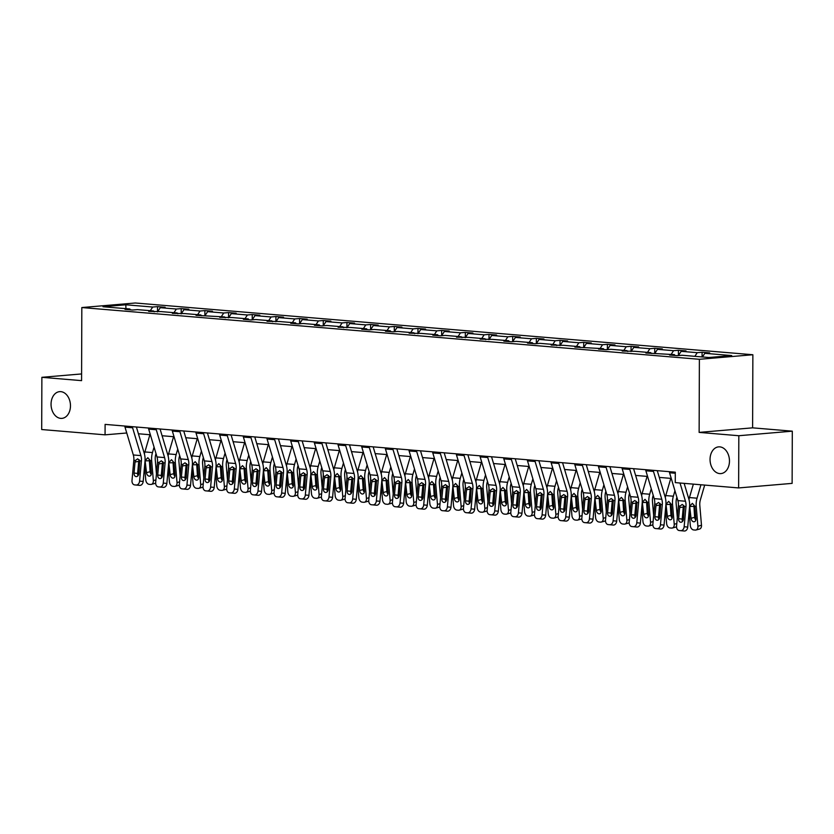 <?xml version="1.0" encoding="UTF-8"?>
<svg xmlns="http://www.w3.org/2000/svg" width="834" height="834" viewBox="0 0 834 834"><rect width="100%" height="100%" fill="white"/><g stroke="black" fill="none" stroke-linecap="round" stroke-linejoin="round"><path stroke-width="1.25" d="M70.473 405.824A13.417 9.685 85.1 0 1 61.904 418.376A13.417 9.685 85.1 0 1 51.051 404.198A13.417 9.685 85.1 0 1 59.621 391.646A13.417 9.685 85.1 0 1 70.473 405.824M729.469 461.046A13.417 9.685 85.1 0 1 720.889 473.597A13.417 9.685 85.1 0 1 710.047 459.419A13.417 9.685 85.1 0 1 718.616 446.868A13.417 9.685 85.1 0 1 729.469 461.046M752.862 354.742L135.306 302.992L81.826 307.548L699.382 359.298L752.862 354.742L752.612 427.842L699.132 432.398L738.82 435.723L792.3 431.168L752.612 427.842M792.3 431.168L792.123 483.376L738.632 487.932L738.82 435.723M81.596 373.934L41.877 377.312L41.7 429.531L105.063 434.837L126.758 432.992M150.287 310.696L152.695 307.037L157.532 306.631L157.511 311.885M125.934 308.653L125.83 304.785L152.695 307.037M157.501 311.916L160.284 307.673L165.122 307.266L157.532 306.631M160.284 307.673L176.37 309.028L181.207 308.611L181.197 313.865M181.176 313.897L183.96 309.664L188.797 309.247L181.207 308.611M183.96 309.664L200.045 311.009L204.883 310.592L204.872 315.857L207.635 311.645L212.472 311.228L204.883 310.592M207.635 311.645L223.72 312.99L228.568 312.583L228.547 317.837M228.526 317.869L231.31 313.626L236.158 313.219L228.568 312.583M231.31 313.626L247.396 314.981L252.243 314.564L252.222 319.818M252.202 319.849L254.985 315.617L259.833 315.2L252.243 314.564M254.985 315.617L271.071 316.962L275.918 316.545L275.898 321.809L278.66 317.598L283.508 317.181L275.918 316.545M278.66 317.598L294.746 318.942L299.594 318.536L299.573 323.79L302.335 319.578L307.183 319.172L299.594 318.536M302.335 319.578L318.432 320.934L323.269 320.517L323.248 325.771L326.011 321.57L330.858 321.153L323.269 320.517M326.011 321.57L342.107 322.914L346.944 322.497L346.923 327.762M346.913 327.783L349.696 323.55L354.533 323.133L346.944 322.497M349.696 323.55L365.782 324.895L370.619 324.489L370.609 329.743L373.371 325.531L378.209 325.124L370.619 324.489M373.371 325.531L389.457 326.876L394.294 326.469L394.284 331.724M394.263 331.755L397.047 327.512L401.884 327.105L394.294 326.469M397.047 327.512L413.132 328.867L417.98 328.45L417.959 333.715M417.938 333.736L420.722 329.503L425.559 329.086L417.98 328.45M420.722 329.503L436.808 330.848L441.655 330.441L441.634 335.695M441.613 335.716L444.397 331.484L449.245 331.077L441.655 330.441M444.397 331.484L460.483 332.829L465.33 332.422L465.309 337.676M465.289 337.707L468.072 333.464L472.92 333.058L465.33 332.422M468.072 333.464L484.158 334.82L489.005 334.403L488.985 339.657M488.964 339.688L491.747 335.456L496.595 335.039L489.005 334.403M491.747 335.456L507.843 336.8L512.681 336.394L512.66 341.648M512.649 341.669L515.422 337.436L520.27 337.03L512.681 336.394M515.422 337.436L531.519 338.781L536.356 338.375L536.335 343.629M536.325 343.66L539.108 339.417L543.945 339.011L536.356 338.375M539.108 339.417L555.194 340.772L560.031 340.355L560.01 345.61M560 345.641L562.783 341.408L567.62 340.991L560.031 340.355M562.783 341.408L578.869 342.753L583.706 342.347L583.696 347.601L586.458 343.389L591.296 342.983L583.706 342.347M586.458 343.389L602.544 344.734L607.381 344.327L607.371 349.582L610.134 345.37L614.971 344.963L607.381 344.327M610.134 345.37L626.219 346.725L631.067 346.308L631.046 351.562L633.809 347.361L638.656 346.944L631.067 346.308M633.809 347.361L649.894 348.706L654.742 348.289L654.721 353.553M654.7 353.574L657.484 349.342L662.332 348.925L654.742 348.289M657.484 349.342L673.57 350.687L678.417 350.28L678.396 355.534M678.376 355.565L681.159 351.322L686.007 350.916L678.417 350.28M681.159 351.322L697.245 352.678L702.092 352.261L702.072 356.931M702.436 356.962L704.834 353.314L709.682 352.897L702.092 352.261M704.834 353.314L731.699 355.565L708.869 357.505L682.004 355.253L677.156 355.67L669.566 355.034L674.414 354.617L645.891 353.043L650.739 352.636L634.643 351.281L622.216 351.062L627.064 350.645L610.968 349.3L606.13 349.717L598.541 349.081L603.378 348.664L574.866 347.09L579.703 346.683L563.617 345.328L551.191 345.109L556.028 344.692L539.942 343.347L535.094 343.764L527.515 343.128L532.353 342.711L516.267 341.367L511.419 341.773L503.83 341.137L508.677 340.731L492.592 339.386L480.155 339.157L485.002 338.75L468.916 337.395L456.479 337.176L461.327 336.759L445.241 335.414L440.394 335.821L432.804 335.185L437.652 334.778L421.556 333.433L409.129 333.204L413.966 332.797L397.881 331.442L393.043 331.859L385.454 331.223L390.291 330.806L374.205 329.461L369.368 329.868L361.779 329.232L366.616 328.825L350.53 327.481L338.104 327.251L342.941 326.845L326.855 325.489L322.007 325.906L314.428 325.27L319.266 324.853L303.18 323.509L298.332 323.915L290.743 323.279L295.59 322.873L279.505 321.528L267.068 321.298L271.915 320.892L255.829 319.537L250.982 319.954L243.392 319.318L248.24 318.901L232.144 317.556L219.717 317.337L224.565 316.92L196.042 315.346L200.879 314.939L184.794 313.584L172.367 313.365L177.204 312.948L161.118 311.603L148.692 311.384L153.529 310.967L137.443 309.623L132.596 310.029L125.017 309.393L129.854 308.987L102.989 306.735L125.83 304.785M738.632 487.932L675.269 482.615L675.311 472.18L105.105 424.391L105.063 434.837M154.165 311.843L153.529 310.967M173.962 312.677L176.37 309.028M177.84 313.824L177.204 312.948M197.648 314.668L200.045 311.009M201.526 315.805L200.879 314.939M221.323 316.649L223.72 312.99M225.201 317.796L224.565 316.92M244.998 318.63L247.396 314.981M248.876 319.776L248.24 318.901M268.673 320.621L271.071 316.962M272.551 321.757L271.915 320.892M292.348 322.602L294.746 318.942M296.226 323.748L295.59 322.873M316.023 324.582L318.432 320.934M319.902 325.729L319.266 324.853M339.699 326.574L342.107 322.914M343.577 327.71L342.941 326.845M363.374 328.554L365.782 324.895M367.252 329.691L366.616 328.825M387.059 330.535L389.457 326.876M390.938 331.682L390.291 330.806M410.735 332.526L413.132 328.867M414.613 333.663L413.966 332.797M434.41 334.507L436.808 330.848M438.288 335.643L437.652 334.778M458.085 336.488L460.483 332.829M461.963 337.634L461.327 336.759M481.76 338.468L484.158 334.82M485.638 339.615L485.002 338.75M505.435 340.46L507.843 336.8M509.313 341.596L508.677 340.731M529.11 342.44L531.519 338.781M532.989 343.587L532.353 342.711M552.786 344.421L555.194 340.772M556.664 345.568L556.028 344.692M576.461 346.412L578.869 342.753M580.339 347.549L579.703 346.683M600.146 348.393L602.544 344.734M604.024 349.54L603.378 348.664M623.822 350.374L626.219 346.725M627.7 351.521L627.064 350.645M647.497 352.365L649.894 348.706M651.375 353.501L650.739 352.636M671.172 354.346L673.57 350.687M675.05 355.493L674.414 354.617M694.847 356.327L697.245 352.678M41.877 377.312L81.576 380.638L81.826 307.548M699.132 432.398L699.382 359.298M138.413 433.763L150.37 434.764M162.088 435.744L174.045 436.745M185.763 437.725L197.721 438.736M209.438 439.716L221.396 440.717M233.113 441.697L245.071 442.698M256.799 443.678L268.746 444.678M280.474 445.669L292.432 446.67M304.149 447.649L316.107 448.65M327.825 449.63L339.782 450.631M351.5 451.621L363.457 452.622M375.175 453.602L387.132 454.603M398.85 455.583L410.808 456.584M422.525 457.574L434.483 458.575M446.2 459.555L458.158 460.556M469.886 461.536L481.844 462.536M493.561 463.527L505.519 464.528M517.236 465.508L529.194 466.508M540.912 467.488L552.869 468.489M564.587 469.479L576.544 470.48M588.262 471.46L600.219 472.461M611.937 473.441L623.895 474.442M635.612 475.432L647.57 476.433M659.298 477.413L671.255 478.414M130.49 309.852L129.854 308.987M680.023 483.022L685.465 501.234A10.477 7.204 -85.2 0 1 685.965 506.592L684.151 526.734L687.727 527.088A4.191 3.044 95.6 0 1 684.318 531.008L680.732 530.653A4.191 3.044 -84.4 0 0 684.151 526.734M684.151 483.366L688.801 498.909A15.721 10.8 -85.2 0 1 689.551 506.936L687.727 527.088M669.306 471.679A7.339 5.035 94.8 0 0 669.566 472.763L677.875 500.598A10.477 7.204 -85.2 0 1 678.376 505.957L676.562 526.098A4.191 3.044 -84.4 0 0 679.189 530.528A4.191 3.044 -84.4 0 0 679.22 530.528L680.732 530.653M683.755 505.321L683.265 507.051L679.606 507.614L678.605 518.696L682.191 519.05L683.265 507.051M679.22 530.528L682.806 530.883A4.191 3.044 95.6 0 1 682.775 530.872L684.318 531.008M679.189 530.528L682.775 530.872A4.191 3.044 95.6 0 1 682.744 530.872M682.191 519.05A3.357 2.439 -84.4 0 0 682.608 521.323M679.606 507.614L680.012 506.092L682.222 504.445L684.328 506.447L683.463 519.102A3.357 2.439 95.6 0 1 680.732 522.24A3.357 2.439 95.6 0 1 680.711 522.24A3.357 2.439 95.6 0 1 678.605 518.696M689.134 511.576L690.312 525.587A4.191 2.961 -105 0 0 693.7 529.955L695.212 530.08A4.191 2.961 -105 0 0 695.952 530.017A4.191 2.961 -105 0 0 697.902 526.223L701.488 525.264A4.191 2.961 75 0 1 699.538 529.058L695.952 530.017M693.356 484.137L689.447 497.564A15.721 10.8 94.8 0 0 688.967 499.535M700.946 484.773L697.036 498.2A15.721 10.8 94.8 0 0 696.223 506.374L697.902 526.223M704.678 485.086L700.351 499.962A10.477 7.204 94.8 0 0 699.809 505.414L701.488 525.264M690.041 505.852L692.366 503.329L694.816 506.248L695.91 518.696A3.357 2.366 75 0 1 694.347 521.74A3.357 2.366 75 0 1 693.763 521.792A3.357 2.366 75 0 1 691.052 518.289L689.624 505.821M693.857 504.914L694.639 517.33A3.357 2.366 -105 0 0 695.817 520.03M653.22 470.324A7.339 5.035 94.8 0 0 653.47 471.418L661.789 499.253A10.477 7.204 -85.2 0 1 662.29 504.601L660.476 524.753L664.052 525.097A4.191 3.044 95.6 0 1 660.643 529.017L657.056 528.673A4.191 3.044 -84.4 0 0 660.476 524.753M657.275 470.668L665.125 496.918A15.721 10.8 -85.2 0 1 665.876 504.956L664.052 525.097M645.631 469.688A7.339 5.035 94.8 0 0 645.891 470.783L654.2 498.617A10.477 7.204 -85.2 0 1 654.7 503.965L652.886 524.117A4.191 3.044 -84.4 0 0 655.514 528.537A4.191 3.044 -84.4 0 0 655.545 528.548L657.056 528.673M660.08 503.329L659.59 505.06L655.931 505.633L654.93 516.715L658.506 517.07L659.59 505.06M659.069 528.892A4.191 3.044 95.6 0 0 659.1 528.892L659.121 528.892A4.191 3.044 95.6 0 1 659.1 528.892L660.643 529.017M658.506 517.07A3.357 2.439 -84.4 0 0 658.933 519.342M655.931 505.633L656.337 504.101L658.547 502.464L660.653 504.466L659.788 517.122A3.357 2.439 95.6 0 1 657.056 520.26A3.357 2.439 95.6 0 1 657.025 520.26A3.357 2.439 95.6 0 1 654.93 516.715M629.545 468.343A7.339 5.035 94.8 0 0 629.795 469.427L638.114 497.262A10.477 7.204 -85.2 0 1 638.615 502.621L636.79 522.772L640.376 523.116A4.191 3.044 95.6 0 1 636.967 527.036L633.381 526.692A4.191 3.044 -84.4 0 0 636.79 522.772M633.6 468.687L641.44 494.937A15.721 10.8 -85.2 0 1 642.201 502.965L640.376 523.116M621.956 467.707A7.339 5.035 94.8 0 0 622.206 468.791L630.525 496.626A10.477 7.204 -85.2 0 1 631.025 501.985L629.211 522.136A4.191 3.044 -84.4 0 0 631.838 526.556A4.191 3.044 -84.4 0 0 631.87 526.556L633.381 526.692M636.405 501.349L635.915 503.079L632.255 503.653L631.255 514.734L634.83 515.078L635.915 503.079M635.445 526.911A4.191 3.044 95.6 0 1 635.414 526.911L636.967 527.036M634.83 515.078A3.357 2.439 -84.4 0 0 635.247 517.361M632.255 503.653L632.662 502.12L634.872 500.483L636.978 502.485L636.113 515.141A3.357 2.439 95.6 0 1 633.381 518.279A3.357 2.439 95.6 0 1 633.35 518.268A3.357 2.439 95.6 0 1 631.255 514.734M665.459 509.595L666.637 523.596A4.191 2.961 -105 0 0 670.025 527.964L671.537 528.089A4.191 2.961 -105 0 0 672.277 528.026A4.191 2.961 -105 0 0 674.226 524.232L676.791 523.554M670.776 478.372L665.772 495.584A15.721 10.8 94.8 0 0 665.292 497.544M674.946 490.778L673.361 496.22A15.721 10.8 94.8 0 0 672.548 504.382L674.226 524.232M676.885 497.272L676.676 497.981A10.477 7.204 94.8 0 0 676.134 503.423L677.333 517.549M666.366 503.872L668.691 501.349L671.141 504.268L672.235 516.715A3.357 2.366 75 0 1 670.672 519.749A3.357 2.366 75 0 1 670.088 519.801A3.357 2.366 75 0 1 667.377 516.309L665.949 503.83M676.541 526.754A4.191 2.961 75 0 1 675.863 527.067L672.277 528.026M670.182 502.923L670.963 515.349A3.357 2.366 -105 0 0 672.141 518.039M641.773 507.614L642.962 521.615A4.191 2.961 -105 0 0 646.35 525.983L647.862 526.108A4.191 2.961 -105 0 0 648.602 526.046A4.191 2.961 -105 0 0 650.551 522.251L653.116 521.563M647.101 476.391L642.097 493.603A15.721 10.8 94.8 0 0 641.617 495.563M651.271 488.787L649.686 494.239A15.721 10.8 94.8 0 0 648.873 502.402L650.551 522.251M653.21 495.281L653.001 496.001A10.477 7.204 94.8 0 0 652.459 501.442L653.658 515.568M642.691 501.88L645.016 499.358L647.465 502.287L648.56 514.734A3.357 2.366 75 0 1 646.996 517.768A3.357 2.366 75 0 1 646.413 517.82A3.357 2.366 75 0 1 643.702 514.328L642.274 501.849M652.866 524.774A4.191 2.961 75 0 1 652.188 525.086L648.602 526.046M646.506 500.942L647.288 513.369A3.357 2.366 -105 0 0 648.466 516.058M605.87 466.362A7.339 5.035 94.8 0 0 606.12 467.447L614.439 495.281A10.477 7.204 -85.2 0 1 614.939 500.64L613.115 520.781L616.701 521.135A4.191 3.044 95.6 0 1 613.292 525.055L609.706 524.701A4.191 3.044 -84.4 0 0 613.115 520.781M609.925 466.696L617.765 492.957A15.721 10.8 -85.2 0 1 618.515 500.984L616.701 521.135M598.28 465.726A7.339 5.035 94.8 0 0 598.531 466.811L606.85 494.645A10.477 7.204 -85.2 0 1 607.35 500.004L605.526 520.145A4.191 3.044 -84.4 0 0 608.163 524.576A4.191 3.044 -84.4 0 0 608.184 524.576L609.706 524.701M612.729 499.368L612.239 501.098L608.57 501.661L607.579 512.743L611.155 513.098L612.239 501.098M608.184 524.576L613.292 525.055M611.155 513.098A3.357 2.439 -84.4 0 0 611.572 515.37M608.57 501.661L608.987 500.139L611.197 498.492L613.303 500.504L612.427 513.15A3.357 2.439 95.6 0 1 609.706 516.288A3.357 2.439 95.6 0 1 609.675 516.288A3.357 2.439 95.6 0 1 607.579 512.743M618.098 505.623L619.287 519.634A4.191 2.961 -105 0 0 622.675 524.002L624.186 524.127A4.191 2.961 -105 0 0 624.927 524.065A4.191 2.961 -105 0 0 626.876 520.27L629.441 519.582M623.425 474.41L618.421 491.612A15.721 10.8 94.8 0 0 617.942 493.582M627.585 486.806L626 492.248A15.721 10.8 94.8 0 0 625.198 500.421L626.876 520.27M629.534 493.301L629.326 494.009A10.477 7.204 94.8 0 0 628.784 499.462L629.983 513.588M619.016 499.9L621.34 497.377L623.79 500.296L624.885 512.754A3.357 2.366 75 0 1 623.321 515.787A3.357 2.366 75 0 1 622.737 515.839A3.357 2.366 75 0 1 620.027 512.337L618.599 499.868M629.18 522.782A4.191 2.961 75 0 1 628.513 523.106L624.927 524.065M622.831 498.961L623.613 511.378A3.357 2.366 -105 0 0 624.781 514.078M582.195 464.371A7.339 5.035 94.8 0 0 582.445 465.466L590.764 493.301A10.477 7.204 -85.2 0 1 591.264 498.649L589.44 518.8L593.026 519.144A4.191 3.044 95.6 0 1 589.617 523.064L586.031 522.72A4.191 3.044 -84.4 0 0 589.44 518.8M586.25 464.715L594.089 490.965A15.721 10.8 -85.2 0 1 594.84 499.003L593.026 519.144M574.605 463.735A7.339 5.035 94.8 0 0 574.855 464.83L583.174 492.665A10.477 7.204 -85.2 0 1 583.675 498.013L581.851 518.164A4.191 3.044 -84.4 0 0 584.478 522.584A4.191 3.044 -84.4 0 0 584.509 522.595L586.031 522.72M589.054 497.377L588.564 499.107L584.895 499.681L583.894 510.762L587.48 511.117L588.564 499.107M584.509 522.595L588.095 522.939A4.191 3.044 95.6 0 1 588.064 522.939L589.617 523.064M584.478 522.584L588.064 522.939A4.191 3.044 95.6 0 1 588.033 522.939M587.48 511.117A3.357 2.439 -84.4 0 0 587.897 513.39M584.895 499.681L585.312 498.148L587.522 496.511L589.628 498.513L588.752 511.169A3.357 2.439 95.6 0 1 586.021 514.307A3.357 2.439 95.6 0 1 586 514.307A3.357 2.439 95.6 0 1 583.894 510.762M594.423 503.642L595.612 517.643A4.191 2.961 -105 0 0 598.989 522.011L600.511 522.136A4.191 2.961 -105 0 0 601.241 522.074A4.191 2.961 -105 0 0 603.201 518.279L605.765 517.601M599.75 472.419L594.736 489.631A15.721 10.8 94.8 0 0 594.267 491.591M603.91 484.825L602.325 490.267A15.721 10.8 94.8 0 0 601.523 498.43L603.201 518.279M605.849 491.32L605.651 492.029A10.477 7.204 94.8 0 0 605.109 497.471L606.297 511.596M595.34 497.919L597.665 495.396L600.115 498.315L601.21 510.762A3.357 2.366 75 0 1 599.646 513.796A3.357 2.366 75 0 1 599.052 513.848A3.357 2.366 75 0 1 596.352 510.356L594.913 497.877M605.505 520.802A4.191 2.961 75 0 1 604.838 521.114L601.241 522.074M599.156 496.97L599.938 509.397A3.357 2.366 -105 0 0 601.106 512.086M558.519 462.39A7.339 5.035 94.8 0 0 558.77 463.475L567.078 491.309A10.477 7.204 -85.2 0 1 567.589 496.668L565.765 516.819L569.351 517.163A4.191 3.044 95.6 0 1 565.932 521.083L562.356 520.739A4.191 3.044 -84.4 0 0 565.765 516.819M562.575 462.734L570.414 488.985A15.721 10.8 -85.2 0 1 571.165 497.022L569.351 517.163M550.93 461.755A7.339 5.035 94.8 0 0 551.18 462.839L559.499 490.673A10.477 7.204 -85.2 0 1 560 496.032L558.175 516.183A4.191 3.044 -84.4 0 0 560.802 520.604A4.191 3.044 -84.4 0 0 560.834 520.604L562.356 520.739M565.379 495.396L564.889 497.127L561.219 497.7L560.219 508.782L563.805 509.126L564.889 497.127M564.357 520.948A4.191 3.044 95.6 0 0 564.389 520.958L564.42 520.958A4.191 3.044 95.6 0 1 564.389 520.958L565.932 521.083M563.805 509.126A3.357 2.439 -84.4 0 0 564.222 511.409M561.219 497.7L561.626 496.167L563.847 494.531L565.952 496.532L565.077 509.188A3.357 2.439 95.6 0 1 562.345 512.326A3.357 2.439 95.6 0 1 562.324 512.316A3.357 2.439 95.6 0 1 560.219 508.782M570.748 501.661L571.936 515.662A4.191 2.961 -105 0 0 575.314 520.03L576.836 520.155A4.191 2.961 -105 0 0 577.566 520.093A4.191 2.961 -105 0 0 579.526 516.298L582.08 515.61M576.075 470.439L571.061 487.65A15.721 10.8 94.8 0 0 570.592 489.61M580.235 482.834L578.65 488.286A15.721 10.8 94.8 0 0 577.847 496.449L579.526 516.298M582.174 489.339L581.965 490.048A10.477 7.204 94.8 0 0 581.434 495.49L582.622 509.616M571.665 495.928L573.99 493.405L576.44 496.334L577.535 508.782A3.357 2.366 75 0 1 575.971 511.815A3.357 2.366 75 0 1 575.377 511.868A3.357 2.366 75 0 1 572.677 508.375L571.238 495.896M581.83 518.821A4.191 2.961 75 0 1 581.152 519.134L577.566 520.093M575.481 494.989L576.263 507.416A3.357 2.366 -105 0 0 577.43 510.106M534.844 460.41A7.339 5.035 94.8 0 0 535.094 461.494L543.403 489.329A10.477 7.204 -85.2 0 1 543.904 494.687L542.09 514.828L545.676 515.183A4.191 3.044 95.6 0 1 542.256 519.102L538.681 518.748A4.191 3.044 -84.4 0 0 542.09 514.828M538.9 460.743L546.739 487.004A15.721 10.8 -85.2 0 1 547.49 495.031L545.676 515.183M527.255 459.774A7.339 5.035 94.8 0 0 527.505 460.858L535.814 488.693A10.477 7.204 -85.2 0 1 536.325 494.051L534.5 514.192A4.191 3.044 -84.4 0 0 537.127 518.623A4.191 3.044 -84.4 0 0 537.159 518.623L538.681 518.748M541.693 493.415L541.214 495.146L537.544 495.709L536.543 506.791L540.13 507.145L541.214 495.146M540.745 518.977A4.191 3.044 95.6 0 1 540.713 518.967L542.256 519.102M540.13 507.145A3.357 2.439 -84.4 0 0 540.547 509.418M537.544 495.709L537.951 494.187L540.171 492.54L542.277 494.552L541.402 507.197A3.357 2.439 95.6 0 1 538.67 510.335A3.357 2.439 95.6 0 1 538.649 510.335A3.357 2.439 95.6 0 1 536.543 506.791M547.073 499.67L548.261 513.681A4.191 2.961 -105 0 0 551.639 518.05L553.161 518.175A4.191 2.961 -105 0 0 553.891 518.112A4.191 2.961 -105 0 0 555.851 514.317L558.405 513.629M552.389 468.458L547.385 485.659A15.721 10.8 94.8 0 0 546.916 487.629M556.559 480.853L554.975 486.295A15.721 10.8 94.8 0 0 554.162 494.468L555.851 514.317M558.499 487.348L558.29 488.057A10.477 7.204 94.8 0 0 557.758 493.509L558.947 507.635M547.99 493.947L550.304 491.424L552.754 494.343L553.849 506.801A3.357 2.366 75 0 1 552.296 509.835A3.357 2.366 75 0 1 551.701 509.887A3.357 2.366 75 0 1 549.001 506.394L547.563 493.916M558.154 516.83A4.191 2.961 75 0 1 557.477 517.153L553.891 518.112M551.795 493.009L552.588 505.425A3.357 2.366 -105 0 0 553.755 508.125M511.159 458.419A7.339 5.035 94.8 0 0 511.419 459.513L519.728 487.348A10.477 7.204 -85.2 0 1 520.228 492.696L518.414 512.847L522.001 513.191A4.191 3.044 95.6 0 1 518.581 517.111L515.005 516.767A4.191 3.044 -84.4 0 0 518.414 512.847M515.224 458.763L523.064 485.013A15.721 10.8 -85.2 0 1 523.815 493.05L522.001 513.191M503.58 457.783A7.339 5.035 94.8 0 0 503.83 458.877L512.139 486.712A10.477 7.204 -85.2 0 1 512.639 492.06L510.825 512.212A4.191 3.044 -84.4 0 0 513.452 516.642A4.191 3.044 -84.4 0 0 513.483 516.642L515.005 516.767M518.018 491.424L517.539 493.155L513.869 493.728L512.868 504.81L516.454 505.164L517.539 493.155M513.483 516.642L518.581 517.111M517.07 516.986A4.191 3.044 95.6 0 1 517.038 516.986A4.191 3.044 95.6 0 1 517.007 516.986L513.452 516.642M516.454 505.164A3.357 2.439 -84.4 0 0 516.871 507.437M513.869 493.728L514.276 492.206L516.496 490.559L518.602 492.56L517.726 505.216A3.357 2.439 95.6 0 1 514.995 508.354A3.357 2.439 95.6 0 1 514.974 508.354A3.357 2.439 95.6 0 1 512.868 504.81M523.398 497.689L524.576 511.69A4.191 2.961 -105 0 0 527.964 516.058L529.486 516.194A4.191 2.961 -105 0 0 530.216 516.121A4.191 2.961 -105 0 0 532.165 512.326L534.73 511.649M528.714 466.467L523.71 483.678A15.721 10.8 94.8 0 0 523.241 485.638M532.884 478.872L531.3 484.314A15.721 10.8 94.8 0 0 530.487 492.477L532.165 512.326M534.823 485.367L534.615 486.076A10.477 7.204 94.8 0 0 534.073 491.518L535.272 505.644M524.315 491.966L526.629 489.443L529.079 492.362L530.174 504.81A3.357 2.366 75 0 1 528.62 507.843A3.357 2.366 75 0 1 528.026 507.896A3.357 2.366 75 0 1 525.316 504.403L523.888 491.924M534.479 514.849A4.191 2.961 75 0 1 533.802 515.162L530.216 516.121M528.12 491.017L528.912 503.444A3.357 2.366 -105 0 0 530.08 506.134M487.483 456.438A7.339 5.035 94.8 0 0 487.744 457.532L496.053 485.357A10.477 7.204 -85.2 0 1 496.553 490.715L494.739 510.867L498.315 511.211A4.191 3.044 95.6 0 1 494.906 515.131L491.32 514.787A4.191 3.044 -84.4 0 0 494.739 510.867M491.539 456.782L499.389 483.032A15.721 10.8 -85.2 0 1 500.139 491.07L498.315 511.211M479.894 455.802A7.339 5.035 94.8 0 0 480.155 456.896L488.463 484.721A10.477 7.204 -85.2 0 1 488.964 490.079L487.15 510.231A4.191 3.044 -84.4 0 0 489.777 514.651A4.191 3.044 -84.4 0 0 489.808 514.651L491.32 514.787M494.343 489.443L493.864 491.174L490.194 491.747L489.193 502.829L492.779 503.173L493.864 491.174M489.808 514.651L494.906 515.131M492.779 503.173A3.357 2.439 -84.4 0 0 493.196 505.456M490.194 491.747L490.601 490.215L492.821 488.578L494.916 490.58L494.051 503.236A3.357 2.439 95.6 0 1 491.32 506.374A3.357 2.439 95.6 0 1 491.299 506.363A3.357 2.439 95.6 0 1 489.193 502.829M499.722 495.709L500.9 509.71A4.191 2.961 -105 0 0 504.289 514.078L505.8 514.203A4.191 2.961 -105 0 0 506.54 514.14A4.191 2.961 -105 0 0 508.49 510.345L511.054 509.657M505.039 464.486L500.035 481.698A15.721 10.8 94.8 0 0 499.566 483.657M509.209 476.881L507.625 482.333A15.721 10.8 94.8 0 0 506.811 490.496L508.49 510.345M511.148 483.386L510.94 484.095A10.477 7.204 94.8 0 0 510.398 489.537L511.596 503.663M500.629 489.975L502.954 487.452L505.404 490.382L506.499 502.829A3.357 2.366 75 0 1 504.935 505.863A3.357 2.366 75 0 1 504.351 505.915A3.357 2.366 75 0 1 501.641 502.422L500.212 489.944M510.804 512.868A4.191 2.961 75 0 1 510.127 513.181L506.54 514.14M504.445 489.037L505.227 501.463A3.357 2.366 -105 0 0 506.405 504.153M463.808 454.457A7.339 5.035 94.8 0 0 464.058 455.541L472.378 483.376A10.477 7.204 -85.2 0 1 472.878 488.734L471.064 508.876L474.64 509.23A4.191 3.044 95.6 0 1 471.231 513.15L467.645 512.795A4.191 3.044 -84.4 0 0 471.064 508.876M467.864 454.791L475.714 481.051A15.721 10.8 -85.2 0 1 476.464 489.078L474.64 509.23M456.219 453.821A7.339 5.035 94.8 0 0 456.479 454.905L464.788 482.74A10.477 7.204 -85.2 0 1 465.289 488.099L463.475 508.24A4.191 3.044 -84.4 0 0 466.102 512.67A4.191 3.044 -84.4 0 0 466.133 512.67L467.645 512.795M470.668 487.463L470.178 489.193L466.519 489.756L465.518 500.838L469.104 501.192L470.178 489.193M466.133 512.67L469.709 513.025A4.191 3.044 95.6 0 1 469.688 513.014L471.231 513.15M466.102 512.67L469.688 513.014A4.191 3.044 95.6 0 1 469.657 513.014M469.104 501.192A3.357 2.439 -84.4 0 0 469.521 503.475M466.519 489.756L466.925 488.234L469.135 486.587L471.241 488.599L470.376 501.244A3.357 2.439 95.6 0 1 467.645 504.382A3.357 2.439 95.6 0 1 467.624 504.382A3.357 2.439 95.6 0 1 465.518 500.838M440.133 452.466A7.339 5.035 94.8 0 0 440.383 453.56L448.702 481.395A10.477 7.204 -85.2 0 1 449.203 486.743L447.389 506.895L450.965 507.239A4.191 3.044 95.6 0 1 447.556 511.169L443.969 510.815A4.191 3.044 -84.4 0 0 447.389 506.895M444.188 452.81L452.028 479.06A15.721 10.8 -85.2 0 1 452.789 487.098L450.965 507.239M432.544 451.83A7.339 5.035 94.8 0 0 432.794 452.925L441.113 480.759A10.477 7.204 -85.2 0 1 441.613 486.107L439.799 506.259A4.191 3.044 -84.4 0 0 442.427 510.689A4.191 3.044 -84.4 0 0 442.458 510.689L443.969 510.815M446.993 485.471L446.503 487.202L442.844 487.775L441.843 498.857L445.419 499.212L446.503 487.202M446.034 511.034A4.191 3.044 95.6 0 1 446.002 511.034L447.556 511.169M445.419 499.212A3.357 2.439 -84.4 0 0 445.836 501.484M442.844 487.775L443.25 486.253L445.46 484.606L447.566 486.608L446.701 499.264A3.357 2.439 95.6 0 1 443.969 502.402A3.357 2.439 95.6 0 1 443.938 502.402A3.357 2.439 95.6 0 1 441.843 498.857M416.458 450.485A7.339 5.035 94.8 0 0 416.708 451.58L425.027 479.404A10.477 7.204 -85.2 0 1 425.528 484.762L423.703 504.914L427.289 505.258A4.191 3.044 95.6 0 1 423.881 509.178L420.294 508.834A4.191 3.044 -84.4 0 0 423.703 504.914M420.513 450.829L428.353 477.079A15.721 10.8 -85.2 0 1 429.114 485.117L427.289 505.258M408.868 449.849A7.339 5.035 94.8 0 0 409.119 450.944L417.438 478.768A10.477 7.204 -85.2 0 1 417.938 484.127L416.124 504.278A4.191 3.044 -84.4 0 0 418.751 508.698A4.191 3.044 -84.4 0 0 418.783 508.698L420.294 508.834M423.318 483.491L422.828 485.221L419.168 485.795L418.168 496.876L421.743 497.22L422.828 485.221M422.358 509.053A4.191 3.044 95.6 0 1 422.327 509.053L423.881 509.178M421.743 497.22A3.357 2.439 -84.4 0 0 422.16 499.503M419.168 485.795L419.575 484.262L421.785 482.625L423.891 484.627L423.015 497.283A3.357 2.439 95.6 0 1 420.294 500.421A3.357 2.439 95.6 0 1 420.263 500.41A3.357 2.439 95.6 0 1 418.168 496.876M392.783 448.504A7.339 5.035 94.8 0 0 393.033 449.589L401.352 477.423A10.477 7.204 -85.2 0 1 401.852 482.782L400.028 502.923L403.614 503.277A4.191 3.044 95.6 0 1 400.205 507.197L396.619 506.843A4.191 3.044 -84.4 0 0 400.028 502.923M396.838 448.838L404.678 475.099A15.721 10.8 -85.2 0 1 405.428 483.126L403.614 503.277M385.193 447.868A7.339 5.035 94.8 0 0 385.444 448.953L393.763 476.787A10.477 7.204 -85.2 0 1 394.263 482.146L392.439 502.287A4.191 3.044 -84.4 0 0 395.076 506.718A4.191 3.044 -84.4 0 0 395.097 506.718L396.619 506.843M399.642 481.51L399.152 483.24L395.483 483.814L394.482 494.885L398.068 495.24L399.152 483.24M395.097 506.718L400.205 507.197M398.068 495.24A3.357 2.439 -84.4 0 0 398.485 497.523M395.483 483.814L395.9 482.281L398.11 480.634L400.216 482.646L399.34 495.302A3.357 2.439 95.6 0 1 396.609 498.43A3.357 2.439 95.6 0 1 396.588 498.43A3.357 2.439 95.6 0 1 394.482 494.885M369.108 446.513A7.339 5.035 94.8 0 0 369.358 447.608L377.666 475.443A10.477 7.204 -85.2 0 1 378.177 480.791L376.353 500.942L379.939 501.286A4.191 3.044 95.6 0 1 376.53 505.216L372.944 504.862A4.191 3.044 -84.4 0 0 376.353 500.942M373.163 446.857L381.002 473.107A15.721 10.8 -85.2 0 1 381.753 481.145L379.939 501.286M361.518 445.877A7.339 5.035 94.8 0 0 361.768 446.972L370.087 474.807A10.477 7.204 -85.2 0 1 370.588 480.155L368.764 500.306A4.191 3.044 -84.4 0 0 371.391 504.737A4.191 3.044 -84.4 0 0 371.422 504.737L372.944 504.862M375.967 479.519L375.477 481.249L371.808 481.823L370.807 492.904L374.393 493.259L375.477 481.249M371.422 504.737L375.008 505.081A4.191 3.044 95.6 0 1 374.977 505.081L376.53 505.216M371.391 504.737L374.977 505.081A4.191 3.044 95.6 0 1 374.946 505.081M374.393 493.259A3.357 2.439 -84.4 0 0 374.81 495.532M371.808 481.823L372.225 480.301L374.435 478.653L376.541 480.655L375.665 493.311A3.357 2.439 95.6 0 1 372.934 496.449A3.357 2.439 95.6 0 1 372.913 496.449A3.357 2.439 95.6 0 1 370.807 492.904M345.432 444.532A7.339 5.035 94.8 0 0 345.683 445.627L353.991 473.451A10.477 7.204 -85.2 0 1 354.502 478.81L352.678 498.961L356.264 499.305A4.191 3.044 95.6 0 1 352.845 503.225L349.269 502.881A4.191 3.044 -84.4 0 0 352.678 498.961M349.488 444.876L357.327 471.127A15.721 10.8 -85.2 0 1 358.078 479.164L356.264 499.305M337.843 443.897A7.339 5.035 94.8 0 0 338.093 444.991L346.402 472.815A10.477 7.204 -85.2 0 1 346.913 478.174L345.088 498.325A4.191 3.044 -84.4 0 0 347.715 502.746A4.191 3.044 -84.4 0 0 347.747 502.756L349.269 502.881M352.282 477.538L351.802 479.269L348.132 479.842L347.132 490.924L350.718 491.268L351.802 479.269M351.27 503.09A4.191 3.044 95.6 0 0 351.302 503.1L351.333 503.1A4.191 3.044 95.6 0 1 351.302 503.1L352.845 503.225M350.718 491.268A3.357 2.439 -84.4 0 0 351.135 493.551M348.132 479.842L348.539 478.309L350.76 476.673L352.865 478.674L351.99 491.33A3.357 2.439 95.6 0 1 349.258 494.468A3.357 2.439 95.6 0 1 349.238 494.458A3.357 2.439 95.6 0 1 347.132 490.924M321.757 442.552A7.339 5.035 94.8 0 0 322.007 443.636L330.316 471.471A10.477 7.204 -85.2 0 1 330.817 476.829L329.003 496.97L332.589 497.325A4.191 3.044 95.6 0 1 329.169 501.244L325.594 500.89A4.191 3.044 -84.4 0 0 329.003 496.97M325.813 442.885L333.652 469.146A15.721 10.8 -85.2 0 1 334.403 477.173L332.589 497.325M314.168 441.916A7.339 5.035 94.8 0 0 314.418 443L322.727 470.835A10.477 7.204 -85.2 0 1 323.227 476.193L321.413 496.334A4.191 3.044 -84.4 0 0 324.04 500.765A4.191 3.044 -84.4 0 0 324.072 500.765L325.594 500.89M328.606 475.557L328.127 477.288L324.457 477.861L323.456 488.933L327.043 489.287L328.127 477.288M327.658 501.119A4.191 3.044 95.6 0 1 327.626 501.109L329.169 501.244M327.043 489.287A3.357 2.439 -84.4 0 0 327.46 491.57M324.457 477.861L324.864 476.329L327.084 474.682L329.19 476.694L328.315 489.349A3.357 2.439 95.6 0 1 325.583 492.477A3.357 2.439 95.6 0 1 325.562 492.477A3.357 2.439 95.6 0 1 323.456 488.933M298.072 440.56A7.339 5.035 94.8 0 0 298.332 441.655L306.641 469.49A10.477 7.204 -85.2 0 1 307.141 474.838L305.327 494.989L308.914 495.344A4.191 3.044 95.6 0 1 305.494 499.264L301.918 498.909A4.191 3.044 -84.4 0 0 305.327 494.989M302.137 440.905L309.977 467.155A15.721 10.8 -85.2 0 1 310.728 475.192L308.914 495.344M290.482 439.925A7.339 5.035 94.8 0 0 290.743 441.019L299.052 468.854A10.477 7.204 -85.2 0 1 299.552 474.202L297.738 494.353A4.191 3.044 -84.4 0 0 300.365 498.784A4.191 3.044 -84.4 0 0 300.396 498.784L301.918 498.909M304.931 473.566L304.452 475.297L300.782 475.87L299.781 486.952L303.368 487.306L304.452 475.297M300.396 498.784L305.494 499.264M303.983 499.128A4.191 3.044 95.6 0 1 303.951 499.128A4.191 3.044 95.6 0 1 303.92 499.128L300.365 498.784M303.368 487.306A3.357 2.439 -84.4 0 0 303.784 489.579M300.782 475.87L301.189 474.348L303.409 472.701L305.505 474.702L304.639 487.358A3.357 2.439 95.6 0 1 301.908 490.496A3.357 2.439 95.6 0 1 301.887 490.496A3.357 2.439 95.6 0 1 299.781 486.952M274.396 438.58A7.339 5.035 94.8 0 0 274.657 439.674L282.966 467.499A10.477 7.204 -85.2 0 1 283.466 472.857L281.652 493.009L285.228 493.353A4.191 3.044 95.6 0 1 281.819 497.272L278.233 496.928A4.191 3.044 -84.4 0 0 281.652 493.009M278.452 438.924L286.302 465.174A15.721 10.8 -85.2 0 1 287.052 473.212L285.228 493.353M266.807 437.944A7.339 5.035 94.8 0 0 267.068 439.038L275.376 466.863A10.477 7.204 -85.2 0 1 275.877 472.221L274.063 492.373A4.191 3.044 -84.4 0 0 276.69 496.793A4.191 3.044 -84.4 0 0 276.721 496.803L278.233 496.928M281.256 471.585L280.766 473.316L277.107 473.889L276.106 484.971L279.692 485.315L280.766 473.316M276.721 496.803L280.297 497.147A4.191 3.044 95.6 0 1 280.276 497.147L281.819 497.272M276.69 496.793L280.276 497.147A4.191 3.044 95.6 0 1 280.245 497.137M279.692 485.315A3.357 2.439 -84.4 0 0 280.109 487.598M277.107 473.889L277.513 472.357L279.724 470.72L281.829 472.722L280.964 485.378A3.357 2.439 95.6 0 1 278.233 488.516A3.357 2.439 95.6 0 1 278.212 488.516A3.357 2.439 95.6 0 1 276.106 484.971M250.721 436.599A7.339 5.035 94.8 0 0 250.971 437.683L259.291 465.518A10.477 7.204 -85.2 0 1 259.791 470.876L257.977 491.017L261.553 491.372A4.191 3.044 95.6 0 1 258.144 495.292L254.558 494.937A4.191 3.044 -84.4 0 0 257.977 491.017M254.777 436.933L262.627 463.193A15.721 10.8 -85.2 0 1 263.377 471.22L261.553 491.372M243.132 435.963A7.339 5.035 94.8 0 0 243.392 437.047L251.701 464.882A10.477 7.204 -85.2 0 1 252.202 470.24L250.388 490.382A4.191 3.044 -84.4 0 0 253.015 494.812A4.191 3.044 -84.4 0 0 253.046 494.812L254.558 494.937M257.581 469.605L257.091 471.335L253.432 471.908L252.431 482.99L256.007 483.334L257.091 471.335M253.046 494.812L258.144 495.292M256.007 483.334A3.357 2.439 -84.4 0 0 256.424 485.617M253.432 471.908L253.838 470.376L256.048 468.729L258.154 470.741L257.289 483.397A3.357 2.439 95.6 0 1 254.558 486.524A3.357 2.439 95.6 0 1 254.526 486.524A3.357 2.439 95.6 0 1 252.431 482.99M476.047 493.718L477.225 507.729A4.191 2.961 -105 0 0 480.613 512.097L482.125 512.222A4.191 2.961 -105 0 0 482.865 512.159A4.191 2.961 -105 0 0 484.815 508.365L487.379 507.677M481.364 462.505L476.36 479.706A15.721 10.8 94.8 0 0 475.88 481.677M485.534 474.9L483.949 480.342A15.721 10.8 94.8 0 0 483.136 488.516L484.815 508.365M487.473 481.395L487.264 482.104A10.477 7.204 94.8 0 0 486.722 487.556L487.921 501.682M476.954 487.994L479.279 485.471L481.729 488.39L482.823 500.848A3.357 2.366 75 0 1 481.26 503.882A3.357 2.366 75 0 1 480.676 503.934A3.357 2.366 75 0 1 477.965 500.442L476.537 487.963M487.129 510.877A4.191 2.961 75 0 1 486.451 511.2L482.865 512.159M480.77 487.056L481.552 499.472A3.357 2.366 -105 0 0 482.73 502.172M452.362 491.737L453.55 505.738A4.191 2.961 -105 0 0 456.938 510.106L458.45 510.241A4.191 2.961 -105 0 0 459.19 510.168A4.191 2.961 -105 0 0 461.139 506.374L463.704 505.696M457.689 460.514L452.685 477.726A15.721 10.8 94.8 0 0 452.205 479.686M461.859 472.92L460.274 478.362A15.721 10.8 94.8 0 0 459.461 486.524L461.139 506.374M463.798 479.414L463.589 480.123A10.477 7.204 94.8 0 0 463.047 485.565L464.246 499.691M453.279 486.013L455.604 483.491L458.054 486.41L459.148 498.857A3.357 2.366 75 0 1 457.585 501.891A3.357 2.366 75 0 1 457.001 501.943A3.357 2.366 75 0 1 454.29 498.451L452.862 485.972M463.454 508.896A4.191 2.961 75 0 1 462.776 509.209L459.19 510.168M457.095 485.075L457.876 497.491A3.357 2.366 -105 0 0 459.054 500.181M428.686 489.756L429.875 503.757A4.191 2.961 -105 0 0 433.263 508.125L434.775 508.25A4.191 2.961 -105 0 0 435.515 508.187A4.191 2.961 -105 0 0 437.464 504.393L440.029 503.705M434.014 458.533L429.01 475.745A15.721 10.8 94.8 0 0 428.53 477.705M438.173 470.929L436.599 476.381A15.721 10.8 94.8 0 0 435.786 484.544L437.464 504.393M440.123 477.434L439.914 478.143A10.477 7.204 94.8 0 0 439.372 483.584L440.571 497.71M429.604 484.022L431.929 481.499L434.378 484.429L435.473 496.876A3.357 2.366 75 0 1 433.909 499.91A3.357 2.366 75 0 1 433.326 499.962A3.357 2.366 75 0 1 430.615 496.47L429.187 483.991M439.779 506.916A4.191 2.961 75 0 1 439.101 507.228L435.515 508.187M433.419 483.084L434.201 495.511A3.357 2.366 -105 0 0 435.369 498.2M405.011 487.765L406.2 501.776A4.191 2.961 -105 0 0 409.577 506.144L411.099 506.269A4.191 2.961 -105 0 0 411.84 506.207A4.191 2.961 -105 0 0 413.789 502.412L416.354 501.724M410.338 456.552L405.324 473.754A15.721 10.8 94.8 0 0 404.855 475.724M414.498 468.948L412.913 474.39A15.721 10.8 94.8 0 0 412.111 482.563L413.789 502.412M416.437 475.443L416.239 476.162A10.477 7.204 94.8 0 0 415.697 481.604L416.896 495.73M405.929 482.042L408.253 479.519L410.703 482.438L411.798 494.896A3.357 2.366 75 0 1 410.234 497.929A3.357 2.366 75 0 1 409.64 497.981A3.357 2.366 75 0 1 406.94 494.489L405.501 482.01M416.093 504.924A4.191 2.961 75 0 1 415.426 505.248L411.84 506.207M409.744 481.103L410.526 493.53A3.357 2.366 -105 0 0 411.694 496.22M381.336 485.784L382.525 499.785A4.191 2.961 -105 0 0 385.902 504.153L387.424 504.289A4.191 2.961 -105 0 0 388.154 504.216A4.191 2.961 -105 0 0 390.114 500.421L392.668 499.743M386.663 454.561L381.649 471.773A15.721 10.8 94.8 0 0 381.18 473.733M390.823 466.967L389.238 472.409A15.721 10.8 94.8 0 0 388.435 480.572L390.114 500.421M392.762 473.462L392.564 474.171A10.477 7.204 94.8 0 0 392.022 479.613L393.21 493.749M382.253 480.061L384.578 477.538L387.028 480.457L388.123 492.904A3.357 2.366 75 0 1 386.559 495.949A3.357 2.366 75 0 1 385.965 495.99A3.357 2.366 75 0 1 383.265 492.498L381.826 480.019M392.418 502.944A4.191 2.961 75 0 1 391.751 503.256L388.154 504.216M386.069 479.123L386.851 491.539A3.357 2.366 -105 0 0 388.018 494.228M357.661 483.803L358.849 497.804A4.191 2.961 -105 0 0 362.227 502.172L363.749 502.297A4.191 2.961 -105 0 0 364.479 502.235A4.191 2.961 -105 0 0 366.439 498.44L368.993 497.752M362.978 452.581L357.974 469.792A15.721 10.8 94.8 0 0 357.505 471.752M367.148 464.976L365.563 470.428A15.721 10.8 94.8 0 0 364.76 478.591L366.439 498.44M369.087 471.481L368.878 472.19A10.477 7.204 94.8 0 0 368.347 477.632L369.535 491.758M358.578 478.07L360.903 475.557L363.343 478.476L364.437 490.924A3.357 2.366 75 0 1 362.884 493.957A3.357 2.366 75 0 1 362.29 494.009A3.357 2.366 75 0 1 359.59 490.517L358.151 478.038M368.743 500.963A4.191 2.961 75 0 1 368.065 501.276L364.479 502.235M362.394 477.131L363.176 489.558A3.357 2.366 -105 0 0 364.343 492.248M333.986 481.812L335.174 495.823A4.191 2.961 -105 0 0 338.552 500.192L340.074 500.317A4.191 2.961 -105 0 0 340.804 500.254A4.191 2.961 -105 0 0 342.753 496.459L345.318 495.771M339.302 450.6L334.298 467.801A15.721 10.8 94.8 0 0 333.829 469.771M343.472 462.995L341.888 468.437A15.721 10.8 94.8 0 0 341.075 476.61L342.753 496.459M345.412 469.49L345.203 470.209A10.477 7.204 94.8 0 0 344.671 475.651L345.86 489.777M334.903 476.089L337.217 473.566L339.667 476.485L340.762 488.943A3.357 2.366 75 0 1 339.209 491.977A3.357 2.366 75 0 1 338.614 492.029A3.357 2.366 75 0 1 335.904 488.536L334.476 476.058M345.067 498.972A4.191 2.961 75 0 1 344.39 499.295L340.804 500.254M338.708 475.151L339.501 487.577A3.357 2.366 -105 0 0 340.668 490.267M310.311 479.831L311.489 493.832A4.191 2.961 -105 0 0 314.877 498.2L316.399 498.336A4.191 2.961 -105 0 0 317.128 498.273A4.191 2.961 -105 0 0 319.078 494.468L321.643 493.791M315.627 448.609L310.623 465.82A15.721 10.8 94.8 0 0 310.154 467.78M319.797 461.014L318.213 466.456A15.721 10.8 94.8 0 0 317.4 474.619L319.078 494.468M321.736 467.509L321.528 468.218A10.477 7.204 94.8 0 0 320.986 473.66L322.185 487.796M311.218 474.108L313.542 471.585L315.992 474.504L317.087 486.952A3.357 2.366 75 0 1 315.523 489.996A3.357 2.366 75 0 1 314.939 490.038A3.357 2.366 75 0 1 312.229 486.545L310.801 474.066M321.392 496.991A4.191 2.961 75 0 1 320.715 497.304L317.128 498.273M315.033 473.17L315.815 485.586A3.357 2.366 -105 0 0 316.993 488.276M286.635 477.851L287.813 491.851A4.191 2.961 -105 0 0 291.202 496.22L292.713 496.345A4.191 2.961 -105 0 0 293.453 496.282A4.191 2.961 -105 0 0 295.403 492.487L297.967 491.799M291.952 446.628L286.948 463.84A15.721 10.8 94.8 0 0 286.469 465.799M296.122 459.023L294.538 464.475A15.721 10.8 94.8 0 0 293.724 472.638L295.403 492.487M298.061 465.528L297.853 466.237A10.477 7.204 94.8 0 0 297.311 471.679L298.509 485.805M287.542 472.117L289.867 469.605L292.317 472.524L293.412 484.971A3.357 2.366 75 0 1 291.848 488.005A3.357 2.366 75 0 1 291.264 488.057A3.357 2.366 75 0 1 288.554 484.564L287.125 472.086M297.717 495.01A4.191 2.961 75 0 1 297.04 495.323L293.453 496.282M291.358 471.179L292.14 483.605A3.357 2.366 -105 0 0 293.318 486.295M262.96 475.86L264.138 489.871A4.191 2.961 -105 0 0 267.526 494.239L269.038 494.364A4.191 2.961 -105 0 0 269.778 494.301A4.191 2.961 -105 0 0 271.728 490.507L274.292 489.819M268.277 444.647L263.273 461.859A15.721 10.8 94.8 0 0 262.793 463.819M272.447 457.042L270.862 462.495A15.721 10.8 94.8 0 0 270.049 470.657L271.728 490.507M274.386 463.537L274.178 464.257A10.477 7.204 94.8 0 0 273.635 469.698L274.834 483.824M263.867 470.136L266.192 467.613L268.642 470.543L269.736 482.99A3.357 2.366 75 0 1 268.173 486.024A3.357 2.366 75 0 1 267.589 486.076A3.357 2.366 75 0 1 264.878 482.584L263.45 470.105M274.042 493.019A4.191 2.961 75 0 1 273.364 493.342L269.778 494.301M267.683 469.198L268.465 481.625A3.357 2.366 -105 0 0 269.643 484.314M227.046 434.618A7.339 5.035 94.8 0 0 227.296 435.702L235.615 463.537A10.477 7.204 -85.2 0 1 236.116 468.885L234.291 489.037L237.878 489.391A4.191 3.044 95.6 0 1 234.469 493.311L230.882 492.957A4.191 3.044 -84.4 0 0 234.291 489.037M231.101 434.952L238.941 461.202A15.721 10.8 -85.2 0 1 239.702 469.24L237.878 489.391M219.457 433.982A7.339 5.035 94.8 0 0 219.707 435.067L228.026 462.901A10.477 7.204 -85.2 0 1 228.526 468.249L226.712 488.401A4.191 3.044 -84.4 0 0 229.34 492.831A4.191 3.044 -84.4 0 0 229.371 492.831L230.882 492.957M233.906 467.613L233.416 469.354L229.757 469.917L228.756 480.999L232.332 481.354L233.416 469.354M232.947 493.175A4.191 3.044 95.6 0 1 232.915 493.175L234.469 493.311M232.332 481.354A3.357 2.439 -84.4 0 0 232.749 483.626M229.757 469.917L230.163 468.395L232.373 466.748L234.479 468.75L233.614 481.406A3.357 2.439 95.6 0 1 230.882 484.544A3.357 2.439 95.6 0 1 230.851 484.544A3.357 2.439 95.6 0 1 228.756 480.999M239.275 473.879L240.463 487.89A4.191 2.961 -105 0 0 243.851 492.248L245.363 492.383A4.191 2.961 -105 0 0 246.103 492.321A4.191 2.961 -105 0 0 248.052 488.526L250.617 487.838M244.602 442.656L239.598 459.868A15.721 10.8 94.8 0 0 239.118 461.827M248.772 455.062L247.187 460.504A15.721 10.8 94.8 0 0 246.374 468.677L248.052 488.526M250.711 461.556L250.502 462.265A10.477 7.204 94.8 0 0 249.96 467.707L251.159 481.844M240.192 468.155L242.517 465.633L244.967 468.552L246.061 480.999A3.357 2.366 75 0 1 244.498 484.043A3.357 2.366 75 0 1 243.914 484.085A3.357 2.366 75 0 1 241.203 480.592L239.775 468.114M250.367 491.038A4.191 2.961 75 0 1 249.689 491.362L246.103 492.321M244.008 467.217L244.789 479.633A3.357 2.366 -105 0 0 245.967 482.323M203.371 432.627A7.339 5.035 94.8 0 0 203.621 433.722L211.94 461.546A10.477 7.204 -85.2 0 1 212.441 466.904L210.616 487.056L214.202 487.4A4.191 3.044 95.6 0 1 210.793 491.32L207.207 490.976A4.191 3.044 -84.4 0 0 210.616 487.056M207.426 432.971L215.266 459.221A15.721 10.8 -85.2 0 1 216.016 467.259L214.202 487.4M195.782 431.991A7.339 5.035 94.8 0 0 196.032 433.086L204.351 460.91A10.477 7.204 -85.2 0 1 204.851 466.269L203.027 486.42A4.191 3.044 -84.4 0 0 205.664 490.84A4.191 3.044 -84.4 0 0 205.685 490.851L207.207 490.976M210.231 465.633L209.741 467.363L206.071 467.937L205.081 479.018L208.656 479.362L209.741 467.363M209.271 491.195A4.191 3.044 95.6 0 1 209.24 491.195L210.793 491.32M208.656 479.362A3.357 2.439 -84.4 0 0 209.073 481.645M206.071 467.937L206.488 466.404L208.698 464.767L210.804 466.769L209.928 479.425A3.357 2.439 95.6 0 1 207.207 482.563A3.357 2.439 95.6 0 1 207.176 482.563A3.357 2.439 95.6 0 1 205.081 479.018M215.599 471.898L216.788 485.899A4.191 2.961 -105 0 0 220.166 490.267L221.688 490.392A4.191 2.961 -105 0 0 222.428 490.329A4.191 2.961 -105 0 0 224.377 486.535L226.942 485.847M220.927 440.675L215.923 457.887A15.721 10.8 94.8 0 0 215.443 459.847M225.086 453.081L223.502 458.523A15.721 10.8 94.8 0 0 222.699 466.686L224.377 486.535M227.036 459.576L226.827 460.285A10.477 7.204 94.8 0 0 226.285 465.726L227.484 479.852M216.517 466.175L218.842 463.652L221.291 466.571L222.386 479.018A3.357 2.366 75 0 1 220.822 482.052A3.357 2.366 75 0 1 220.239 482.104A3.357 2.366 75 0 1 217.528 478.612L216.1 466.133M226.681 489.058A4.191 2.961 75 0 1 226.014 489.37L222.428 490.329M220.332 465.226L221.114 477.653A3.357 2.366 -105 0 0 222.282 480.342M179.696 430.646A7.339 5.035 94.8 0 0 179.946 431.731L188.265 459.565A10.477 7.204 -85.2 0 1 188.765 464.924L186.941 485.065L190.527 485.419A4.191 3.044 95.6 0 1 187.118 489.339L183.532 488.985A4.191 3.044 -84.4 0 0 186.941 485.065M183.751 430.98L191.591 457.24A15.721 10.8 -85.2 0 1 192.341 465.268L190.527 485.419M172.106 430.01A7.339 5.035 94.8 0 0 172.357 431.095L180.676 458.929A10.477 7.204 -85.2 0 1 181.176 464.288L179.352 484.429A4.191 3.044 -84.4 0 0 181.979 488.86A4.191 3.044 -84.4 0 0 182.01 488.86L183.532 488.985M186.555 463.652L186.065 465.382L182.396 465.956L181.395 477.038L184.981 477.382L186.065 465.382M182.01 488.86L187.118 489.339M184.981 477.382A3.357 2.439 -84.4 0 0 185.398 479.665M182.396 465.956L182.813 464.423L185.023 462.776L187.129 464.788L186.253 477.444A3.357 2.439 95.6 0 1 183.522 480.572A3.357 2.439 95.6 0 1 183.501 480.572A3.357 2.439 95.6 0 1 181.395 477.038M191.924 469.907L193.113 483.918A4.191 2.961 -105 0 0 196.49 488.286L198.012 488.411A4.191 2.961 -105 0 0 198.742 488.349A4.191 2.961 -105 0 0 200.702 484.554L203.267 483.866M197.251 438.694L192.237 455.906A15.721 10.8 94.8 0 0 191.768 457.866M201.411 451.09L199.826 456.542A15.721 10.8 94.8 0 0 199.024 464.705L200.702 484.554M203.35 457.585L203.152 458.304A10.477 7.204 94.8 0 0 202.61 463.746L203.798 477.872M192.842 464.184L195.166 461.661L197.616 464.59L198.711 477.038A3.357 2.366 75 0 1 197.147 480.071A3.357 2.366 75 0 1 196.553 480.123A3.357 2.366 75 0 1 193.853 476.631L192.414 464.152M203.006 487.077A4.191 2.961 75 0 1 202.339 487.39L198.742 488.349M196.657 463.245L197.439 475.672A3.357 2.366 -105 0 0 198.607 478.362M156.021 428.666A7.339 5.035 94.8 0 0 156.271 429.75L164.579 457.585A10.477 7.204 -85.2 0 1 165.09 462.943L163.266 483.084L166.852 483.439A4.191 3.044 95.6 0 1 163.433 487.358L159.857 487.004A4.191 3.044 -84.4 0 0 163.266 483.084M160.076 428.999L167.915 455.249A15.721 10.8 -85.2 0 1 168.666 463.287L166.852 483.439M148.431 428.03A7.339 5.035 94.8 0 0 148.681 429.114L157 456.949A10.477 7.204 -85.2 0 1 157.501 462.307L155.677 482.448A4.191 3.044 -84.4 0 0 158.304 486.879A4.191 3.044 -84.4 0 0 158.335 486.879L159.857 487.004M162.88 461.671L162.39 463.402L158.721 463.965L157.72 475.046L161.306 475.401L162.39 463.402M158.335 486.879L161.921 487.223A4.191 3.044 95.6 0 1 161.89 487.223L163.433 487.358M158.304 486.879L161.89 487.223A4.191 3.044 95.6 0 1 161.859 487.223M161.306 475.401A3.357 2.439 -84.4 0 0 161.723 477.673M158.721 463.965L159.127 462.443L161.348 460.795L163.454 462.797L162.578 475.453A3.357 2.439 95.6 0 1 159.847 478.591A3.357 2.439 95.6 0 1 159.826 478.591A3.357 2.439 95.6 0 1 157.72 475.046M168.249 467.926L169.438 481.937A4.191 2.961 -105 0 0 172.815 486.295L174.337 486.43A4.191 2.961 -105 0 0 175.067 486.368A4.191 2.961 -105 0 0 177.027 482.573L179.581 481.885M173.576 436.703L168.562 453.915A15.721 10.8 94.8 0 0 168.093 455.885M177.736 449.109L176.151 454.551A15.721 10.8 94.8 0 0 175.348 462.724L177.027 482.573M179.675 455.604L179.466 456.313A10.477 7.204 94.8 0 0 178.935 461.765L180.123 475.891M169.166 462.203L171.491 459.68L173.931 462.599L175.036 475.046A3.357 2.366 75 0 1 173.472 478.091A3.357 2.366 75 0 1 172.878 478.143A3.357 2.366 75 0 1 170.178 474.64L168.739 462.161M179.331 485.086A4.191 2.961 75 0 1 178.653 485.409L175.067 486.368M172.982 461.265L173.764 473.681A3.357 2.366 -105 0 0 174.931 476.37M132.345 426.674A7.339 5.035 94.8 0 0 132.596 427.769L140.904 455.604A10.477 7.204 -85.2 0 1 141.405 460.952L139.591 481.103L143.177 481.447A4.191 3.044 95.6 0 1 139.758 485.367L136.182 485.023A4.191 3.044 -84.4 0 0 139.591 481.103M136.401 427.018L144.24 453.269A15.721 10.8 -85.2 0 1 144.991 461.306L143.177 481.447M124.756 426.038A7.339 5.035 94.8 0 0 125.006 427.133L133.315 454.968A10.477 7.204 -85.2 0 1 133.826 460.316L132.001 480.467A4.191 3.044 -84.4 0 0 134.628 484.888A4.191 3.044 -84.4 0 0 134.66 484.898L136.182 485.023M139.195 459.68L138.715 461.411L135.045 461.984L134.045 473.066L137.631 473.41L138.715 461.411M134.66 484.898L138.246 485.242A4.191 3.044 95.6 0 1 138.215 485.242L139.758 485.367M134.628 484.888L138.215 485.242A4.191 3.044 95.6 0 1 138.183 485.242M137.631 473.41A3.357 2.439 -84.4 0 0 138.048 475.693M135.045 461.984L135.452 460.451L137.673 458.815L139.778 460.816L138.903 473.472A3.357 2.439 95.6 0 1 136.171 476.61A3.357 2.439 95.6 0 1 136.15 476.61A3.357 2.439 95.6 0 1 134.045 473.066M144.574 465.945L145.762 479.946A4.191 2.961 -105 0 0 149.14 484.314L150.662 484.439A4.191 2.961 -105 0 0 151.392 484.377A4.191 2.961 -105 0 0 153.352 480.582L155.906 479.894M149.891 434.722L144.887 451.934A15.721 10.8 94.8 0 0 144.418 453.894M154.061 447.128L152.476 452.57A15.721 10.8 94.8 0 0 151.663 460.733L153.352 480.582M156 453.623L155.791 454.332A10.477 7.204 94.8 0 0 155.26 459.774L156.448 473.9M145.491 460.222L147.806 457.699L150.256 460.618L151.35 473.066A3.357 2.366 75 0 1 149.797 476.099A3.357 2.366 75 0 1 149.203 476.151A3.357 2.366 75 0 1 146.503 472.659L145.064 460.18M155.656 483.105A4.191 2.961 75 0 1 154.978 483.418L151.392 484.377M149.296 459.273L150.089 471.7A3.357 2.366 -105 0 0 151.256 474.39M684.328 506.447L685.965 506.592M678.376 505.957L680.012 506.092M677.875 500.598L685.465 501.234M669.566 472.763L675.3 473.243M696.223 506.374L694.816 506.248M697.036 498.2L689.447 497.564M691.052 518.289L694.639 517.33M693.721 506.415L690.052 506.467M660.653 504.466L662.29 504.601M654.7 503.965L656.337 504.101M654.2 498.617L661.789 499.253M645.891 470.783L653.47 471.418M636.978 502.485L638.615 502.621M631.025 501.985L632.662 502.12M630.525 496.626L638.114 497.262M622.206 468.791L629.795 469.427M672.548 504.382L671.141 504.268M673.361 496.22L665.772 495.584M667.377 516.309L670.963 515.349M670.046 504.434L666.376 504.487M648.873 502.402L647.465 502.287M649.686 494.239L642.097 493.603M643.702 514.328L647.288 513.369M646.371 502.454L642.701 502.506M613.303 500.504L614.939 500.64M607.35 500.004L608.987 500.139M606.85 494.645L614.439 495.281M598.531 466.811L606.12 467.447M625.198 500.421L623.79 500.296M626 492.248L618.421 491.612M620.027 512.337L623.613 511.378M622.685 500.463L619.026 500.515M589.628 498.513L591.264 498.649M583.675 498.013L585.312 498.148M583.174 492.665L590.764 493.301M574.855 464.83L582.445 465.466M601.523 498.43L600.115 498.315M602.325 490.267L594.736 489.631M596.352 510.356L599.938 509.397M599.01 498.482L595.351 498.534M565.952 496.532L567.589 496.668M560 496.032L561.626 496.167M559.499 490.673L567.078 491.309M551.18 462.839L558.77 463.475M577.847 496.449L576.44 496.334M578.65 488.286L571.061 487.65M572.677 508.375L576.263 507.416M575.335 496.501L571.676 496.553M542.277 494.552L543.904 494.687M536.325 494.051L537.951 494.187M535.814 488.693L543.403 489.329M527.505 460.858L535.094 461.494M554.162 494.468L552.754 494.343M554.975 486.295L547.385 485.659M549.001 506.394L552.588 505.425M551.66 494.51L548.001 494.562M518.602 492.56L520.228 492.696M512.639 492.06L514.276 492.206M512.139 486.712L519.728 487.348M503.83 458.877L511.419 459.513M530.487 492.477L529.079 492.362M531.3 484.314L523.71 483.678M525.316 504.403L528.912 503.444M527.985 492.529L524.325 492.581M494.916 490.58L496.553 490.715M488.964 490.079L490.601 490.215M488.463 484.721L496.053 485.357M480.155 456.896L487.744 457.532M506.811 490.496L505.404 490.382M507.625 482.333L500.035 481.698M501.641 502.422L505.227 501.463M504.309 490.548L500.64 490.601M471.241 488.599L472.878 488.734M465.289 488.099L466.925 488.234M464.788 482.74L472.378 483.376M456.479 454.905L464.058 455.541M447.566 486.608L449.203 486.743M441.613 486.107L443.25 486.253M441.113 480.759L448.702 481.395M432.794 452.925L440.383 453.56M423.891 484.627L425.528 484.762M417.938 484.127L419.575 484.262M417.438 478.768L425.027 479.404M409.119 450.944L416.708 451.58M400.216 482.646L401.852 482.782M394.263 482.146L395.9 482.281M393.763 476.787L401.352 477.423M385.444 448.953L393.033 449.589M376.541 480.655L378.177 480.791M370.588 480.155L372.225 480.301M370.087 474.807L377.666 475.443M361.768 446.972L369.358 447.608M352.865 478.674L354.502 478.81M346.913 478.174L348.539 478.309M346.402 472.815L353.991 473.451M338.093 444.991L345.683 445.627M329.19 476.694L330.817 476.829M323.227 476.193L324.864 476.329M322.727 470.835L330.316 471.471M314.418 443L322.007 443.636M305.505 474.702L307.141 474.838M299.552 474.202L301.189 474.348M299.052 468.854L306.641 469.49M290.743 441.019L298.332 441.655M281.829 472.722L283.466 472.857M275.877 472.221L277.513 472.357M275.376 466.863L282.966 467.499M267.068 439.038L274.657 439.674M258.154 470.741L259.791 470.876M252.202 470.24L253.838 470.376M251.701 464.882L259.291 465.518M243.392 437.047L250.971 437.683M483.136 488.516L481.729 488.39M483.949 480.342L476.36 479.706M477.965 500.442L481.552 499.472M480.634 488.557L476.965 488.609M459.461 486.524L458.054 486.41M460.274 478.362L452.685 477.726M454.29 498.451L457.876 497.491M456.959 486.576L453.289 486.629M435.786 484.544L434.378 484.429M436.599 476.381L429.01 475.745M430.615 496.47L434.201 495.511M433.284 484.596L429.614 484.648M412.111 482.563L410.703 482.438M412.913 474.39L405.324 473.754M406.94 494.489L410.526 493.53M409.598 482.605L405.939 482.657M388.435 480.572L387.028 480.457M389.238 472.409L381.649 471.773M383.265 492.498L386.851 491.539M385.923 480.624L382.264 480.676M364.76 478.591L363.343 478.476M365.563 470.428L357.974 469.792M359.59 490.517L363.176 489.558M362.248 478.643L358.589 478.695M341.075 476.61L339.667 476.485M341.888 468.437L334.298 467.801M335.904 488.536L339.501 487.577M338.573 476.652L334.914 476.704M317.4 474.619L315.992 474.504M318.213 466.456L310.623 465.82M312.229 486.545L315.815 485.586M314.898 474.671L311.228 474.723M293.724 472.638L292.317 472.524M294.538 464.475L286.948 463.84M288.554 484.564L292.14 483.605M291.222 472.69L287.553 472.742M270.049 470.657L268.642 470.543M270.862 462.495L263.273 461.859M264.878 482.584L268.465 481.625M267.547 470.699L263.878 470.751M234.479 468.75L236.116 468.885M228.526 468.249L230.163 468.395M228.026 462.901L235.615 463.537M219.707 435.067L227.296 435.702M246.374 468.677L244.967 468.552M247.187 460.504L239.598 459.868M241.203 480.592L244.789 479.633M243.872 468.718L240.202 468.771M210.804 466.769L212.441 466.904M204.851 466.269L206.488 466.404M204.351 460.91L211.94 461.546M196.032 433.086L203.621 433.722M222.699 466.686L221.291 466.571M223.502 458.523L215.923 457.887M217.528 478.612L221.114 477.653M220.186 466.738L216.527 466.79M187.129 464.788L188.765 464.924M181.176 464.288L182.813 464.423M180.676 458.929L188.265 459.565M172.357 431.095L179.946 431.731M199.024 464.705L197.616 464.59M199.826 456.542L192.237 455.906M193.853 476.631L197.439 475.672M196.511 464.747L192.852 464.799M163.454 462.797L165.09 462.943M157.501 462.307L159.127 462.443M157 456.949L164.579 457.585M148.681 429.114L156.271 429.75M175.348 462.724L173.931 462.599M176.151 454.551L168.562 453.915M170.178 474.64L173.764 473.681M172.836 462.766L169.177 462.818M139.778 460.816L141.405 460.952M133.826 460.316L135.452 460.451M133.315 454.968L140.904 455.604M125.006 427.133L132.596 427.769M151.663 460.733L150.256 460.618M152.476 452.57L144.887 451.934M146.503 472.659L150.089 471.7M149.161 460.785L145.502 460.837M611.739 524.92L608.163 524.576M493.363 515.005L489.777 514.651M398.652 507.062L395.076 506.718M256.591 495.156L253.015 494.812M185.565 489.214L181.979 488.86"/></g></svg>
